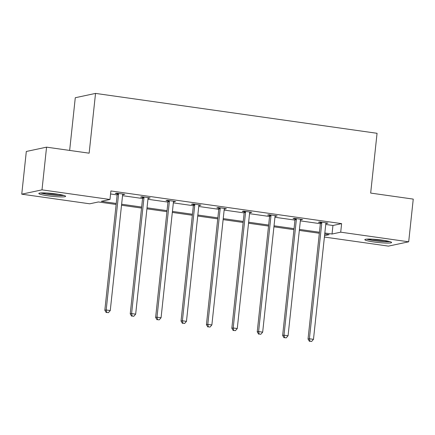 <?xml version="1.0" encoding="UTF-8"?>
<svg xmlns="http://www.w3.org/2000/svg" width="435" height="435" viewBox="0 0 435 435"><rect width="100%" height="100%" fill="white"/><g stroke="black" fill="none" stroke-linecap="round" stroke-linejoin="round"><path stroke-width="0.65" d="M56.496 193.988A13.474 1.43 6.1 0 1 65.625 196.332A13.474 1.43 6.1 0 1 47.959 195.81A13.474 1.43 6.1 0 1 38.829 193.466A13.474 1.43 6.1 0 1 56.496 193.988M382.479 240.174A13.474 1.43 6.1 0 1 391.609 242.512A13.474 1.43 6.1 0 1 373.942 241.99A13.474 1.43 6.1 0 1 364.813 239.652A13.474 1.43 6.1 0 1 382.479 240.174M69.649 150.428L75.282 97.728L95.531 93.405L377.058 133.295L370.669 193.075L413.25 199.105L408.688 241.806L388.439 246.123L324.407 237.053M116.134 204.466L98.402 201.954L89.73 203.803L21.75 194.173L41.999 189.856L109.979 199.486L101.306 201.334L116.243 203.455M41.999 189.856L46.561 147.155L26.312 151.472L21.75 194.173M148.835 197.729L148.786 198.208L150.157 197.92L142.011 196.767L140.646 197.055L142.468 197.316M148.786 198.208L148.117 198.115M199.638 204.928L199.589 205.407L200.959 205.113L192.814 203.961L191.449 204.254L193.27 204.51M199.589 205.407L198.92 205.315M250.44 212.128L250.391 212.606L251.762 212.313L243.616 211.16L242.251 211.453L244.073 211.709M250.391 212.606L249.723 212.508M301.243 219.322L301.194 219.8L302.564 219.512L294.419 218.359L293.054 218.647L294.876 218.908M301.194 219.8L300.525 219.708M110.566 193.977L117.156 194.913M122.545 195.674L142.555 198.512M147.943 199.273L167.959 202.112M173.342 202.873L193.357 205.711M198.746 206.473L218.761 209.306M224.145 210.072L244.16 212.905M249.549 213.672L269.564 216.505M274.947 217.272L294.963 220.105M300.351 220.866L320.367 223.704M325.75 224.465L332.944 225.488L341.616 223.633L110.892 190.949L109.979 199.486M326.647 222.921L326.593 223.4L327.963 223.111L319.823 221.953L318.453 222.247L320.274 222.508M326.593 223.4L325.924 223.307M275.844 215.727L275.79 216.206L277.16 215.912L269.02 214.759L267.65 215.048L269.472 215.309M275.79 216.206L275.121 216.108M225.042 208.528L224.987 209.007L226.358 208.713L218.218 207.56L216.847 207.854L218.669 208.109M224.987 209.007L224.319 208.909M174.239 201.329L174.19 201.807L175.555 201.514L167.415 200.361L166.045 200.655L167.867 200.91M174.19 201.807L173.516 201.715M123.437 194.13L123.388 194.608L124.753 194.32L116.613 193.167L115.242 193.455L117.064 193.716M123.388 194.608L122.713 194.516M46.561 147.155L89.142 153.185L95.531 93.405M341.616 223.633L340.708 232.176L408.688 241.806M324.559 235.618L329.132 234.644L324.733 234.019M319.344 233.258L299.329 230.419M293.94 229.658L273.93 226.825M268.542 226.059L248.526 223.226M243.138 222.459L223.128 219.626M217.739 218.865L197.724 216.026M192.335 215.265L172.325 212.427M166.937 211.666L146.921 208.827M141.533 208.066L121.523 205.228M324.842 233.008L332.03 234.025L340.708 232.176M121.631 204.216L141.641 207.049M147.03 207.816L167.045 210.649M172.434 211.415L192.444 214.248M197.833 215.015L217.848 217.848M223.237 218.609L243.247 221.448M248.635 222.209L268.651 225.047M274.039 225.808L294.049 228.647M299.438 229.408L319.453 232.241M332.944 225.488L332.03 234.025M321.764 223.133L320.394 223.427L308.034 339.055L309.405 338.762L321.764 223.133A1.729 1.637 78 0 0 321.71 222.481L321.644 222.214M309.976 341.247L311.607 341.475L309.976 341.247L309.405 338.762L313.477 339.338L325.831 223.71A1.729 1.637 78 0 1 326.016 223.09L326.141 222.85M320.394 223.427A1.729 1.637 78 0 0 320.345 222.769L320.144 222.002M308.034 339.055L309.432 341.361M311.607 341.475L313.477 339.338M296.36 219.534L294.995 219.827L282.636 335.456L284.001 335.167L296.36 219.534A1.729 1.637 78 0 0 296.311 218.881L296.24 218.615M284.577 337.647L286.203 337.875L284.577 337.647L284.001 335.167L288.073 335.744L300.433 220.11A1.729 1.637 78 0 1 300.618 219.49L300.743 219.251M294.995 219.827A1.729 1.637 78 0 0 294.941 219.169L294.74 218.403M282.636 335.456L284.028 337.761M286.203 337.875L288.073 335.744M270.962 215.934L269.591 216.228L257.232 331.856L258.602 331.568L270.962 215.934A1.729 1.637 78 0 0 270.913 215.281L270.842 215.015M259.173 334.047L260.804 334.276L259.173 334.047L258.602 331.568L262.675 332.144L275.029 216.51A1.729 1.637 78 0 1 275.214 215.891L275.339 215.651M269.591 216.228A1.729 1.637 78 0 0 269.542 215.57L269.341 214.803M257.232 331.856L258.629 334.162M260.804 334.276L262.675 332.144M388.901 241.349A11.658 1.234 6.1 0 1 378.222 240.946A11.658 1.234 6.1 0 1 367.7 239.081M372.403 239.174A10.799 1.142 -173.9 0 0 384.29 240.446M366.585 239.141A13.387 1.419 -173.9 0 0 378.205 241.126A13.387 1.419 -173.9 0 0 389.978 241.642M62.923 195.163A11.658 1.234 6.1 0 1 52.243 194.76A11.658 1.234 6.1 0 1 41.722 192.895M46.42 192.988A10.799 1.142 -173.9 0 0 58.306 194.26M40.607 192.955A13.387 1.419 -173.9 0 0 52.222 194.94A13.387 1.419 -173.9 0 0 63.999 195.456M245.558 212.334L244.193 212.628L231.833 328.256L233.203 327.968L245.558 212.334A1.729 1.637 78 0 0 245.509 211.682L245.438 211.415M233.774 330.448L235.4 330.682L233.774 330.448L233.203 327.968L237.271 328.545L249.63 212.911A1.729 1.637 78 0 1 249.815 212.291L249.94 212.057M244.193 212.628A1.729 1.637 78 0 0 244.138 211.975L243.937 211.203M231.833 328.256L233.225 330.567M235.4 330.682L237.271 328.545M220.159 208.735L218.789 209.028L206.429 324.662L207.799 324.369L220.159 208.735A1.729 1.637 78 0 0 220.11 208.082L220.039 207.821M208.376 326.848L210.002 327.082L208.376 326.848L207.799 324.369L211.872 324.945L224.226 209.317A1.729 1.637 78 0 1 224.416 208.691L224.536 208.457M218.789 209.028A1.729 1.637 78 0 0 218.74 208.376L218.539 207.604M206.429 324.662L207.827 326.968M210.002 327.082L211.872 324.945M194.755 205.141L193.39 205.429L181.031 321.063L182.401 320.769L194.755 205.141A1.729 1.637 78 0 0 194.706 204.483L194.635 204.222M182.972 323.248L184.603 323.482L182.972 323.248L182.401 320.769L186.468 321.345L198.828 205.717A1.729 1.637 78 0 1 199.012 205.092L199.138 204.858M193.39 205.429A1.729 1.637 78 0 0 193.336 204.776L193.135 204.01M181.031 321.063L182.423 323.368M184.603 323.482L186.468 321.345M169.356 201.541L167.986 201.829L155.627 317.463L156.997 317.169L169.356 201.541A1.729 1.637 78 0 0 169.307 200.883L169.237 200.622M157.573 319.654L159.199 319.883L157.573 319.654L156.997 317.169L161.07 317.746L173.424 202.117A1.729 1.637 78 0 1 173.614 201.497L173.734 201.258M167.986 201.829A1.729 1.637 78 0 0 167.937 201.177L167.736 200.41M155.627 317.463L157.024 319.769M159.199 319.883L161.07 317.746M143.952 197.941L142.588 198.235L130.228 313.863L131.598 313.57L143.952 197.941A1.729 1.637 78 0 0 143.903 197.289L143.833 197.022M132.169 316.055L133.801 316.283L132.169 316.055L131.598 313.57L135.666 314.146L148.025 198.518A1.729 1.637 78 0 1 148.21 197.898L148.335 197.659M142.588 198.235A1.729 1.637 78 0 0 142.539 197.577L142.332 196.81M130.228 313.863L131.62 316.169M133.801 316.283L135.666 314.146M118.554 194.342L117.184 194.635L104.83 310.264L106.194 309.976L118.554 194.342A1.729 1.637 78 0 0 118.505 193.689L118.434 193.423M106.771 312.455L108.397 312.683L106.771 312.455L106.194 309.976L110.267 310.552L122.621 194.918A1.729 1.637 78 0 1 122.811 194.298L122.931 194.059M117.184 194.635A1.729 1.637 78 0 0 117.135 193.977L116.933 193.211M104.83 310.264L106.222 312.569M108.397 312.683L110.267 310.552M321.71 222.481L320.345 222.769M296.311 218.881L294.941 219.169M270.913 215.281L269.542 215.57M245.509 211.682L244.138 211.975M220.11 208.082L218.74 208.376M194.706 204.483L193.336 204.776M169.307 200.883L167.937 201.177M143.903 197.289L142.539 197.577M118.505 193.689L117.135 193.977"/></g></svg>
